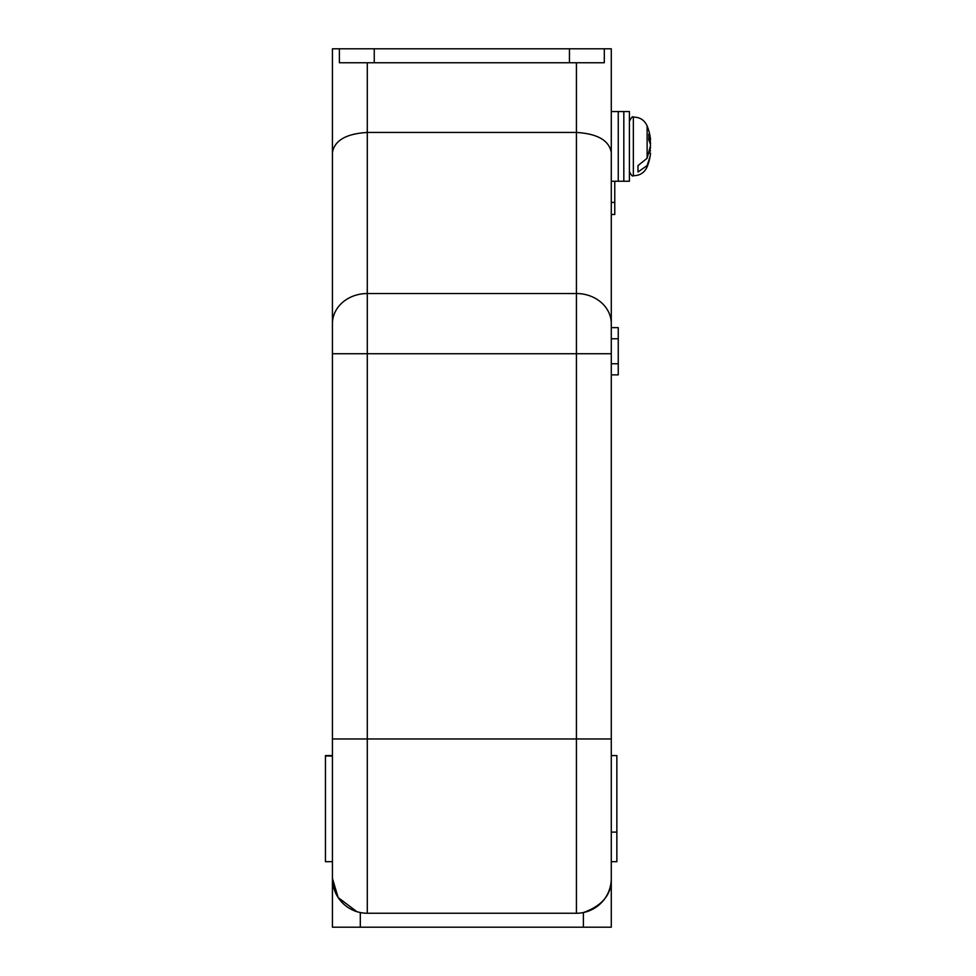 <?xml version="1.0" encoding="UTF-8"?>
<svg xmlns="http://www.w3.org/2000/svg" width="976" height="976" viewBox="0 0 976 976"><rect width="100%" height="100%" fill="white"/><g stroke="black" fill="none" stroke-linecap="round" stroke-linejoin="round"><path stroke-width="1.46" d="M611.281 111.545L618.247 111.545L618.247 181.255L623.823 181.255L623.823 111.545L623.823 181.255L629.41 181.255L629.41 111.545L618.247 111.545L618.247 181.255L611.281 181.255L611.281 146.4M611.281 338.77L618.247 338.77L618.247 327.655L611.281 327.655L611.281 323.629L611.281 738.966L367.281 738.966L367.281 913.255L576.426 913.255L576.426 293.532L367.281 293.532L367.281 738.966L332.426 738.966L332.426 878.4L332.426 48.8L611.281 48.8L611.281 323.629L611.281 214.488L614.77 214.488L614.77 201.495M611.281 738.966L611.281 927.2L332.426 927.2L332.426 878.4L338.135 897.53L356.874 911.669M332.426 323.629L332.426 323.629A34.855 30.097 180 0 1 367.281 293.532L367.281 132.455C346.26 133.724 334.634 140.398 332.426 152.463M583.392 927.2L583.392 912.548C602.485 905.655 611.781 894.26 611.281 878.4A34.855 34.855 0 0 1 576.426 913.255A34.855 34.855 0 0 0 611.281 878.4M611.281 152.463C609.061 140.398 597.446 133.724 576.426 132.455L367.281 132.455L367.281 62.745M367.281 913.255A34.855 34.855 0 0 1 332.426 878.4A34.855 34.855 0 0 0 367.281 913.255M583.392 912.548A34.855 34.855 0 0 0 595.97 907.265A34.855 34.855 0 0 1 583.392 912.548M611.281 861.686L616.856 861.686L616.856 832.113L611.281 832.113M616.856 832.113L616.856 755.583L611.281 755.583M614.77 202.337L614.77 181.255M618.247 338.77L618.247 363.755L611.281 363.755M618.247 363.755L618.247 374.869L611.281 374.869M332.426 755.583L325.447 755.583L325.447 861.686L332.426 861.686M325.447 756.01L332.426 756.01M604.303 48.8L604.303 62.745L569.447 62.745L569.447 48.8M374.247 48.8L374.247 62.745L569.447 62.745M374.247 62.745L339.392 62.745L339.392 48.8M649.113 153L650.553 153.073L650.077 156.636L647.125 165.578L637.999 172.008L637.999 165.603L647.125 158.246L650.553 145.412A55.656 33.965 0 0 0 648.772 139.934A54.827 38.869 140.8 0 0 648.881 137.055A54.827 38.869 140.8 0 0 648.772 134.249A55.656 33.965 180 0 1 650.553 139.727L650.077 136.164A55.766 55.766 0 0 0 647.125 125.916L647.125 158.246M647.125 165.578L647.125 166.884A55.766 55.766 0 0 0 649.943 157.307M649.857 150.109A55.656 33.965 180 0 0 650.553 147.388L650.333 147.376M648.784 139.812L650.553 139.727M637.999 169.19L637.999 165.603M650.15 139.739L650.553 143.692A55.656 7.552 180 0 1 650.236 144.009M649.491 151.646A55.656 7.552 0 0 0 650.553 150.804L649.699 150.804M611.281 323.629A34.855 30.097 0 0 0 576.426 293.532L576.426 62.745M611.281 353.727L332.426 353.727M360.303 927.2L360.303 912.548M647.125 125.916C644.416 120.024 639.829 117.096 633.351 117.12C632.668 116.022 631.35 117.413 629.41 121.292C631.35 117.413 632.668 116.022 633.351 117.12L633.351 175.68C639.829 175.704 644.416 172.776 647.125 166.884M611.281 202.422L614.77 202.422M633.351 175.68C632.619 176.754 631.301 175.363 629.41 171.508C631.277 175.351 632.582 176.741 633.351 175.68"/></g></svg>
